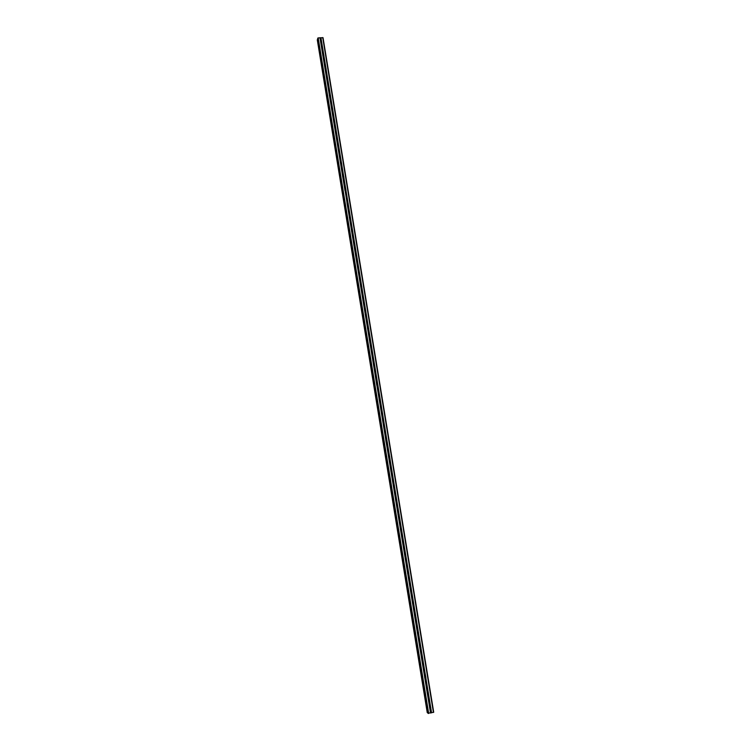 <?xml version="1.0" encoding="UTF-8"?>
<svg xmlns="http://www.w3.org/2000/svg" width="751" height="751" viewBox="0 0 751 751"><rect width="100%" height="100%" fill="white"/><g stroke="black" fill="none" stroke-linecap="round" stroke-linejoin="round"><path stroke-width="1.13" d="M321.747 42.094L320.874 42.647L320.602 42.047L321.747 42.094M323.925 55.358L323.765 55.856L322.78 55.452L323.925 55.358M326.103 68.66L325.943 69.158L324.958 68.754L326.103 68.66M328.29 82L327.408 82.554L327.136 81.943L328.29 82M330.478 95.368L329.595 95.931L329.332 95.471L330.478 95.368M332.674 108.782L331.792 109.346L331.529 108.886L332.674 108.782M334.88 122.235L333.998 122.798L333.726 122.178L334.88 122.235M337.086 135.715L336.204 136.288L335.941 135.828L337.086 135.715M339.302 149.242L338.419 149.815L338.157 149.355L339.302 149.242M341.527 162.807L340.644 163.38L340.372 162.751L341.527 162.807M343.751 176.401L342.869 176.983L342.606 176.523L343.751 176.401M345.995 190.041L345.103 190.623L344.84 190.163L345.995 190.041M348.229 203.718L347.347 204.3L347.075 203.84L348.229 203.718M350.482 217.433L349.59 218.015L349.328 217.565L350.482 217.433M352.735 231.186L351.844 231.768L351.581 231.317L352.735 231.186M354.988 244.976L354.106 245.558L353.834 245.108L354.988 244.976M357.26 258.804L356.368 259.395L356.105 258.945L357.26 258.804M359.532 272.669L359.372 273.176L358.377 272.82L359.532 272.669M361.287 287.267L360.649 286.713M361.813 286.582L361.653 287.079L360.649 286.732L361.813 286.582M363.568 301.217L362.93 300.616M364.094 300.531L363.935 301.029L362.94 300.682L364.094 300.531M365.85 315.204L365.221 314.566M366.385 314.519L365.493 315.12L365.23 314.669L366.385 314.519M368.14 329.229L367.521 328.553M368.685 328.544L368.525 329.051L367.521 328.703L368.685 328.544M370.985 342.85L369.83 342.775L370.684 342.203L370.45 343.301L369.83 342.578M372.721 357.41L372.177 356.556L373.163 356.415L373.144 357.223L372.149 356.641M375.021 371.557L374.496 370.703L375.481 370.562L375.462 371.37L374.467 370.778M377.321 385.751L376.899 384.747L377.95 385.056L377.049 385.667L376.777 385.225L374.599 371.341M379.621 399.973L379.161 399.081M380.278 399.279L380.119 399.785L379.114 399.457L380.278 399.279M381.93 414.242L381.517 413.313M382.616 413.548L382.456 414.054L381.452 413.726L382.616 413.548M384.24 428.549L383.883 427.582M384.963 427.863L384.061 428.483L383.789 428.042L384.963 427.863M386.558 442.893L386.267 441.898L387.309 442.208L386.408 442.837L386.145 442.395L384.061 428.483M388.877 457.275L388.652 456.261M389.675 456.599L389.506 457.106L388.502 456.796L388.614 456.298L389.675 456.599M391.196 471.703L391.046 470.661M392.041 471.037L391.872 471.544L390.867 471.234L390.98 470.727L392.041 471.037M393.533 486.16L393.449 485.108M394.406 485.512L394.247 486.019L393.233 485.709L393.346 485.202L394.406 485.512M395.871 500.654L395.861 499.603M396.791 500.025L395.88 500.664L395.608 500.232L396.472 499.593L396.791 500.025M398.218 515.186L398.274 514.144M399.175 514.585L398.265 515.224L397.992 514.792L398.856 514.153L399.175 514.585M400.583 529.765L400.696 528.732M401.569 529.192L400.659 529.83L400.386 529.399L401.25 528.751L401.569 529.192M402.949 544.372L403.118 543.358M403.963 543.837L403.803 544.344L402.789 544.043L403.644 543.395L403.963 543.837M405.324 559.026L405.549 558.04M406.375 558.519L405.465 559.166L405.193 558.735L405.305 558.209L406.375 558.519M407.709 573.726L407.99 572.76M408.788 573.248L407.877 573.895L407.605 573.464L407.718 572.938L408.788 573.248M410.102 588.455L410.421 587.517M411.21 588.024L410.29 588.671L410.027 588.24L410.881 587.573L411.21 588.024M412.506 603.241L412.862 602.33M413.632 602.837L412.449 603.062L412.562 602.527L413.632 602.837M414.918 618.054L415.312 617.181M416.073 617.688L415.904 618.204L414.881 617.923L415.744 617.238L416.073 617.688M417.349 632.915L417.763 632.079M418.514 632.595L417.321 632.83L418.185 632.135L418.514 632.595M419.781 647.822L420.213 647.024M420.964 647.54L419.771 647.775L420.635 647.08L420.964 647.54M422.231 662.767L423.085 662.072L423.376 662.88L422.381 663.086L422.672 662.007M422.522 662.579L423.235 663.058L425.883 677.562L425.676 678.115L424.69 677.806L425.554 677.102M424.681 677.759L425.141 677.036M427.15 692.788L427.601 692.112M428.352 692.638L428.126 693.211L427.159 692.891L427.328 692.272L428.352 692.638M429.628 707.864L430.079 707.235M430.83 707.761L430.576 708.362L429.638 708.015L429.825 707.367L430.83 707.761M427.976 713.225L317.664 38.545L318.18 37.907L323.024 37.681L433.712 712.277L427.976 713.234L317.664 38.564M317.814 39.493L317.288 39.841L427.244 712.596L427.882 712.643M427.244 712.586L317.288 39.822M427.31 693.211L429.675 707.658M424.841 678.125L427.197 692.535M422.381 663.086L424.728 677.449M419.922 648.094L422.269 662.41M417.472 633.14L419.809 647.418M415.031 618.242L417.368 632.473M412.599 603.372L414.928 617.566M410.168 588.559L412.487 602.706M407.755 573.783L410.065 587.892M405.343 559.044L407.643 573.116M402.93 544.353L405.23 558.387M400.536 529.708L402.827 543.696M398.143 515.102L400.424 529.051M395.758 500.542L398.039 514.444M393.383 486.019L395.655 499.884M391.008 471.534L393.271 485.371M388.642 457.096L390.905 470.886M386.286 442.705L388.539 456.458M383.939 428.352L386.183 442.057M381.592 414.036L383.827 427.704M379.255 399.757L381.489 413.397M376.927 385.526L379.152 399.119M372.28 357.185L374.496 370.703M369.971 343.076L372.177 356.556M367.671 329.004L369.868 342.447M365.371 314.969L367.568 328.375M363.08 300.982L365.268 314.34M360.79 287.032L362.977 300.353M358.518 273.12L360.696 286.403M356.246 259.245L358.415 272.491M353.974 245.408L356.143 258.626M351.721 231.618L353.881 244.788M349.468 217.856L351.618 230.998M347.215 204.141L349.365 217.246M345.413 190.707L347.122 203.521M342.747 176.823L344.878 189.843M340.522 163.22L342.644 176.213M338.297 149.646L340.419 162.61M336.082 136.119L338.194 149.045M333.876 122.629L335.979 135.518M331.67 109.177L333.773 122.028M329.473 95.762L331.566 108.576M327.286 82.385L329.37 95.161M325.099 69.045L327.183 81.784M322.921 55.743L324.995 68.444M320.743 42.478L322.817 55.142M319.973 37.766L320.649 41.878M318.18 37.907L428.68 713.45M429.788 708.334L430.558 713.046M427.432 693.304L429.75 707.451M428.183 693.145L430.501 707.292M428.314 692.995L430.68 707.442M424.963 678.228L427.272 692.328M425.714 678.069L428.023 692.178M425.845 677.918L428.201 692.319M422.494 663.189L424.803 677.252M423.376 662.88L425.733 677.242M420.044 648.197L422.334 662.222M420.091 647.615L420.795 648.047L423.085 662.072M420.926 647.897L423.273 662.213M417.594 633.253L419.884 647.231M417.669 632.689L418.363 633.084L420.635 647.08M418.476 632.943L420.813 647.221M415.153 618.345L417.434 632.286M415.904 618.204L418.185 632.135M416.035 618.045L418.363 632.276M412.721 603.485L414.993 617.388M413.472 603.344L415.744 617.238M413.594 603.184L415.923 617.378M410.29 588.671L412.562 602.527M411.041 588.531L413.313 602.386M411.173 588.371L413.491 602.518M407.877 573.895L410.14 587.714M408.619 573.755L410.881 587.573M408.751 573.595L411.06 587.704M405.465 559.166L407.718 572.938M406.207 559.026L408.46 572.806M406.338 558.866L408.638 572.938M403.052 544.475L405.305 558.209M403.803 544.344L406.047 558.077M403.925 544.175L406.225 558.209M400.659 529.83L402.902 543.527M401.4 529.699L403.644 543.395M401.532 529.53L403.822 543.517M398.265 515.224L400.499 528.882M399.006 515.092L401.25 528.751M399.138 514.933L401.419 528.873M395.88 500.664L398.114 514.285M396.622 500.532L398.856 514.153M396.106 500.382L396.744 500.373L399.025 514.275M393.505 486.141L395.73 499.725M394.247 486.019L396.472 499.593M393.74 485.897L394.369 485.85L396.641 499.715M391.13 471.666L393.346 485.202M391.872 471.544L394.087 485.08M391.994 471.375L394.266 485.202M388.765 457.228L390.98 470.727M389.506 457.106L391.722 470.605M389.018 457.049L389.647 456.918L391.891 470.727M386.408 442.837L388.614 456.298M387.15 442.714L389.356 456.176M386.671 442.686L387.291 442.508L389.525 456.298M384.803 428.361L387 441.785M384.925 428.192L387.169 441.907M381.715 414.167L383.911 427.554M382.456 414.054L384.643 427.441M382.578 413.885L384.822 427.554M379.377 399.898L381.564 413.247M380.119 399.785L382.306 413.134M380.241 399.616L382.475 413.247M377.049 385.667L379.227 398.978M377.781 385.554L379.968 398.865M377.913 385.385L380.137 398.978M374.721 371.473L376.899 384.747M375.462 371.37L377.631 384.643M375.584 371.201L377.8 384.747M372.402 357.326L374.571 370.562M373.144 357.223L375.312 370.459M373.266 357.044L375.481 370.562M370.093 343.216L372.252 356.415M370.834 343.113L372.994 356.312M370.956 342.944L373.163 356.415M367.793 329.145L369.943 342.306M368.525 329.051L370.684 342.203M368.647 328.872L370.853 342.306M365.493 315.12L367.643 328.243M366.225 315.016L368.375 328.14M366.347 314.847L368.544 328.243M363.202 301.123L365.343 314.209M363.935 301.029L366.075 314.115M364.057 300.851L366.244 314.218M360.921 287.173L363.052 300.222M361.653 287.079L363.784 300.128M361.775 286.91L363.953 300.231M358.64 273.27L360.771 286.281M359.372 273.176L361.503 286.187M359.494 272.998L361.672 286.281M359.016 273.355L358.377 272.848M356.368 259.395L358.49 272.369M357.1 259.302L359.222 272.275M357.223 259.123L359.391 272.369M356.734 259.48L356.115 259.011M354.106 245.558L356.218 258.504M354.829 245.474L356.95 258.41M354.951 245.295L357.119 258.504M354.472 245.652L353.871 245.22M351.844 231.768L353.956 244.666M352.576 231.684L354.688 244.582M352.688 231.505L354.847 244.676M352.2 231.862L351.628 231.477M349.59 218.015L351.693 230.876M350.323 217.931L352.426 230.792M350.435 217.752L352.595 230.886M349.938 218.1L349.393 217.762M347.347 204.3L349.45 217.123M348.07 204.216L350.173 217.048M348.192 204.037L350.341 217.133M347.675 204.385L347.178 204.084M345.103 190.623L347.197 203.408M345.835 190.538L347.929 203.333M345.948 190.36L348.089 203.418M342.869 176.983L344.962 189.74M343.761 176.579L345.685 189.656M343.714 176.72L345.854 189.74M340.644 163.38L342.728 176.1M341.527 162.976L343.451 176.025M341.489 163.117L343.62 176.109M338.419 149.815L340.503 162.498M339.152 149.74L341.226 162.423M339.264 149.552L341.386 162.507M336.204 136.288L338.279 148.942M336.936 136.213L339.001 148.867M337.049 136.025L339.161 148.942M333.998 122.798L336.063 135.415M334.721 122.732L336.786 135.349M334.843 122.544L336.946 135.424M331.792 109.346L333.857 121.925M332.515 109.28L334.58 121.859M332.637 109.092L334.739 121.934M329.595 95.931L331.651 108.482M330.318 95.865L332.374 108.416M330.44 95.677L332.533 108.491M327.408 82.554L329.454 95.067M328.131 82.497L330.177 95.001M328.243 82.3L330.337 95.077M325.221 69.214L327.267 81.699M325.943 69.158L327.99 81.634M326.056 68.97L328.149 81.709M323.043 55.912L325.08 68.36M323.765 55.856L325.803 68.294M323.878 55.668L325.962 68.369M320.874 42.647L322.902 55.058M321.588 42.591L323.625 55.001M321.71 42.403L323.784 55.067M430.792 708.118L431.562 712.83M322.723 37.55L433.44 712.427M320.93 37.691L321.606 41.803M430.661 708.268L431.403 712.83M429.91 708.428L430.652 712.99M317.786 38.085L428.23 713.45M320.076 37.803L320.733 41.793M320.799 37.757L321.456 41.737M317.326 39.681L427.328 712.671M317.373 39.643L427.385 712.68M317.41 39.625L427.432 712.68M317.466 39.606L427.497 712.671M368.197 329.229L368.675 328.778M372.731 357.401L373.294 356.969M375.04 371.51L375.613 371.116M377.349 385.667L377.931 385.319M379.668 399.861L380.259 399.551M381.996 414.092L382.597 413.829M384.334 428.37L384.944 428.154M391.374 471.45L392.003 471.356M398.471 514.904L399.128 514.951M400.856 529.483L401.513 529.568M403.24 544.09L403.897 544.222M405.624 558.753L406.3 558.922M408.028 573.454L408.704 573.67M410.431 588.193L411.107 588.455M412.834 602.987L413.519 603.288M415.247 617.82L415.941 618.167M424.963 677.59L425.676 678.115M427.394 692.647L428.126 693.211M429.844 707.742L430.576 708.362"/></g></svg>
